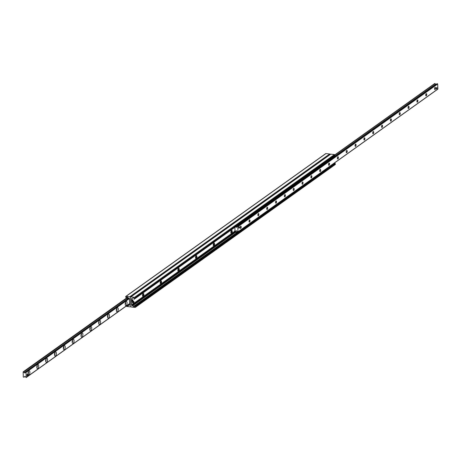 <?xml version="1.0" encoding="UTF-8"?>
<svg xmlns="http://www.w3.org/2000/svg" width="461" height="461" viewBox="0 0 461 461"><rect width="100%" height="100%" fill="white"/><g stroke="black" fill="none" stroke-linecap="round" stroke-linejoin="round"><path stroke-width="0.69" d="M126.942 305.574L127.034 305.649A0.997 0.836 -125.5 0 0 128.054 305.776L128.769 305.315A0.496 0.415 54.5 0 1 129.022 305.257L129.287 305.291A0.496 0.415 -125.5 0 0 129.708 304.877L129.397 298.67A0.496 0.415 -125.5 0 0 128.924 298.152L128.659 298.117A0.496 0.415 54.5 0 1 128.4 298.002L127.628 297.362A0.997 0.836 -125.5 0 0 126.608 297.241L125.991 297.633L125.651 296.769A0.496 0.415 54.5 0 1 126.072 296.354L129.743 296.792A0.622 0.519 54.5 0 1 130.33 297.443L130.78 306.34A0.622 0.519 54.5 0 1 130.25 306.859L126.585 306.421A0.496 0.415 54.5 0 1 126.176 306.121M330.157 154.406A0.622 0.519 -125.5 0 0 329.638 154.003L325.967 153.565A0.496 0.415 -125.5 0 0 325.558 153.859M129.455 298.884L129.414 298.895A0.743 0.622 -125.5 0 0 128.826 298.134M222.796 235.963L222.45 236.211M230.875 232.402A1.556 0.674 -83.2 0 1 231.405 230.517A1.556 0.674 -83.2 0 1 232.235 231.987A1.556 0.674 -83.2 0 1 231.082 233.22A1.556 0.674 -83.2 0 1 230.875 232.402M205.128 248.583L204.776 248.831M213.207 245.022A1.556 0.674 -83.2 0 1 213.737 243.137A1.556 0.674 -83.2 0 1 214.567 244.612A1.556 0.674 -83.2 0 1 213.408 245.846A1.556 0.674 -83.2 0 1 213.207 245.022M187.454 261.203L187.108 261.456M195.533 257.647A1.556 0.674 -83.2 0 1 196.063 255.763A1.556 0.674 -83.2 0 1 196.893 257.232A1.556 0.674 -83.2 0 1 195.741 258.465A1.556 0.674 -83.2 0 1 195.533 257.647M169.786 273.828L169.441 274.076M177.865 270.267A1.556 0.674 -83.2 0 1 178.395 268.383A1.556 0.674 -83.2 0 1 179.225 269.852A1.556 0.674 -83.2 0 1 178.073 271.085A1.556 0.674 -83.2 0 1 177.865 270.267M152.118 286.448L151.767 286.696M160.198 282.887A1.556 0.674 -83.2 0 1 160.728 281.008A1.556 0.674 -83.2 0 1 161.552 282.478A1.556 0.674 -83.2 0 1 160.399 283.711A1.556 0.674 -83.2 0 1 160.198 282.887M134.514 298.503L134.174 299.362L134.174 298.221M142.524 295.513A1.556 0.674 -83.2 0 1 143.054 293.628A1.556 0.674 -83.2 0 1 143.884 295.098A1.556 0.674 -83.2 0 1 142.731 296.331A1.556 0.674 -83.2 0 1 142.524 295.513M334.692 155.933L334.882 155.103A0.496 0.415 -125.5 0 0 334.415 154.579L330.75 154.141A0.622 0.519 -125.5 0 0 330.232 154.504M130.33 297.443A0.622 0.519 54.5 0 1 130.855 296.924L134.52 297.368A0.496 0.415 54.5 0 1 134.992 297.887L134.958 298.705L134.076 298.134A0.997 0.836 -125.5 0 0 133.056 298.013L132.336 298.474A0.496 0.415 54.5 0 1 132.082 298.526L131.817 298.498A0.496 0.415 -125.5 0 0 131.397 298.912L131.713 305.119A0.496 0.415 -125.5 0 0 132.18 305.637L132.445 305.672A0.496 0.415 54.5 0 1 132.705 305.787L133.483 306.427A0.997 0.836 -125.5 0 0 134.503 306.548L135.113 306.156L135.453 307.02A0.496 0.415 54.5 0 1 135.033 307.435L131.362 306.997A0.622 0.519 54.5 0 1 130.78 306.34L130.33 297.443M334.928 164.646A0.496 0.415 -125.5 0 0 335.349 164.231L335.009 163.367L334.392 163.759A0.997 0.836 54.5 0 1 334.185 163.851M434.919 87.475A1.055 0.461 -83.2 0 1 435.121 87.4A1.055 0.461 -83.2 0 1 435.466 88.305A1.055 0.461 -83.2 0 1 435.046 89.446A1.055 0.461 -83.2 0 1 434.873 89.497A1.055 0.461 -83.2 0 1 434.688 89.376M435.121 89.52A1.129 0.49 96.8 0 0 435.564 88.034A1.129 0.49 96.8 0 0 434.948 87.446A1.129 0.49 96.8 0 0 434.579 88.397A1.129 0.49 96.8 0 0 434.711 89.411A1.129 0.49 96.8 0 0 435.121 89.52M238.049 231.802L437.869 89.129L437.702 84.017L437.132 83.712L436.354 84.161L334.519 156.901L436.354 84.161M235.692 226.749L236.314 227.411L237.115 226.53L237.807 226.8L237.98 231.918L236.216 230.731L235.415 231.618L235.052 231.382L234.851 227.348M426.281 95.836A1.129 0.49 96.8 0 0 426.725 94.344A1.129 0.49 96.8 0 0 426.114 93.756A1.129 0.49 96.8 0 0 425.739 94.712A1.129 0.49 96.8 0 0 425.878 95.727A1.129 0.49 96.8 0 0 426.281 95.836M408.613 108.456A1.129 0.49 96.8 0 0 409.057 106.964A1.129 0.49 96.8 0 0 408.44 106.376A1.129 0.49 96.8 0 0 408.071 107.332A1.129 0.49 96.8 0 0 408.204 108.347A1.129 0.49 96.8 0 0 408.613 108.456M390.945 121.076A1.129 0.49 96.8 0 0 391.389 119.589A1.129 0.49 96.8 0 0 390.772 119.001A1.129 0.49 96.8 0 0 390.404 119.952A1.129 0.49 96.8 0 0 390.536 120.966A1.129 0.49 96.8 0 0 390.945 121.076M373.272 133.702A1.129 0.49 96.8 0 0 373.715 132.209A1.129 0.49 96.8 0 0 373.105 131.621A1.129 0.49 96.8 0 0 372.73 132.578A1.129 0.49 96.8 0 0 372.868 133.592A1.129 0.49 96.8 0 0 373.272 133.702M355.604 146.321A1.129 0.49 96.8 0 0 356.048 144.835A1.129 0.49 96.8 0 0 355.431 144.247A1.129 0.49 96.8 0 0 355.062 145.198A1.129 0.49 96.8 0 0 355.195 146.212A1.129 0.49 96.8 0 0 355.604 146.321M337.93 158.947A1.129 0.49 96.8 0 0 338.374 157.455A1.129 0.49 96.8 0 0 337.763 156.867A1.129 0.49 96.8 0 0 337.389 157.823A1.129 0.49 96.8 0 0 337.527 158.838A1.129 0.49 96.8 0 0 337.93 158.947M320.262 171.567A1.129 0.49 96.8 0 0 320.706 170.074A1.129 0.49 96.8 0 0 320.09 169.487A1.129 0.49 96.8 0 0 319.721 170.443A1.129 0.49 96.8 0 0 319.853 171.457A1.129 0.49 96.8 0 0 320.262 171.567M302.589 184.187A1.129 0.49 96.8 0 0 303.038 182.7A1.129 0.49 96.8 0 0 302.422 182.112A1.129 0.49 96.8 0 0 302.053 183.063A1.129 0.49 96.8 0 0 302.185 184.077A1.129 0.49 96.8 0 0 302.589 184.187M284.921 196.812A1.129 0.49 96.8 0 0 285.365 195.32A1.129 0.49 96.8 0 0 284.754 194.732A1.129 0.49 96.8 0 0 284.379 195.689A1.129 0.49 96.8 0 0 284.518 196.703A1.129 0.49 96.8 0 0 284.921 196.812M267.253 209.432A1.129 0.49 96.8 0 0 267.697 207.94A1.129 0.49 96.8 0 0 267.08 207.358A1.129 0.49 96.8 0 0 266.712 208.309A1.129 0.49 96.8 0 0 266.844 209.323A1.129 0.49 96.8 0 0 267.253 209.432M249.58 222.052A1.129 0.49 96.8 0 0 250.023 220.565A1.129 0.49 96.8 0 0 249.413 219.978A1.129 0.49 96.8 0 0 249.038 220.928A1.129 0.49 96.8 0 0 249.176 221.943A1.129 0.49 96.8 0 0 249.58 222.052M239.08 228.201A0.743 0.323 -83.2 0 1 238.954 228.235A0.743 0.323 -83.2 0 1 238.712 227.596A0.743 0.323 -83.2 0 1 239.005 226.795A0.743 0.323 -83.2 0 1 239.132 226.754A0.743 0.323 -83.2 0 1 239.374 227.394A0.743 0.323 -83.2 0 1 239.08 228.201M436.751 88.961A0.743 0.323 -83.2 0 1 436.625 89.002A0.743 0.323 -83.2 0 1 436.383 88.362A0.743 0.323 -83.2 0 1 436.676 87.561A0.743 0.323 -83.2 0 1 436.803 87.521A0.743 0.323 -83.2 0 1 437.045 88.16A0.743 0.323 -83.2 0 1 436.751 88.961M240.746 228.368A1.129 0.49 96.8 0 0 241.189 226.875A1.129 0.49 96.8 0 0 240.579 226.288A1.129 0.49 96.8 0 0 240.204 227.244A1.129 0.49 96.8 0 0 240.342 228.258A1.129 0.49 96.8 0 0 240.746 228.368M258.414 215.742A1.129 0.49 96.8 0 0 258.863 214.256A1.129 0.49 96.8 0 0 258.246 213.668A1.129 0.49 96.8 0 0 257.878 214.619A1.129 0.49 96.8 0 0 258.01 215.633A1.129 0.49 96.8 0 0 258.414 215.742M276.087 203.122A1.129 0.49 96.8 0 0 276.531 201.63A1.129 0.49 96.8 0 0 275.914 201.042A1.129 0.49 96.8 0 0 275.545 201.999A1.129 0.49 96.8 0 0 275.678 203.013A1.129 0.49 96.8 0 0 276.087 203.122M293.755 190.502A1.129 0.49 96.8 0 0 294.199 189.01A1.129 0.49 96.8 0 0 293.588 188.422A1.129 0.49 96.8 0 0 293.213 189.373A1.129 0.49 96.8 0 0 293.352 190.393A1.129 0.49 96.8 0 0 293.755 190.502M311.429 177.877A1.129 0.49 96.8 0 0 311.872 176.384A1.129 0.49 96.8 0 0 311.256 175.802A1.129 0.49 96.8 0 0 310.887 176.753A1.129 0.49 96.8 0 0 311.019 177.767A1.129 0.49 96.8 0 0 311.429 177.877M329.096 165.257A1.129 0.49 96.8 0 0 329.54 163.764A1.129 0.49 96.8 0 0 328.929 163.177A1.129 0.49 96.8 0 0 328.555 164.133A1.129 0.49 96.8 0 0 328.693 165.147A1.129 0.49 96.8 0 0 329.096 165.257M346.764 152.631A1.129 0.49 96.8 0 0 347.214 151.145A1.129 0.49 96.8 0 0 346.597 150.557A1.129 0.49 96.8 0 0 346.228 151.508A1.129 0.49 96.8 0 0 346.361 152.522A1.129 0.49 96.8 0 0 346.764 152.631M364.438 140.011A1.129 0.49 96.8 0 0 364.882 138.519A1.129 0.49 96.8 0 0 364.265 137.931A1.129 0.49 96.8 0 0 363.896 138.888A1.129 0.49 96.8 0 0 364.029 139.902A1.129 0.49 96.8 0 0 364.438 140.011M382.106 127.392A1.129 0.49 96.8 0 0 382.549 125.899A1.129 0.49 96.8 0 0 381.938 125.311A1.129 0.49 96.8 0 0 381.564 126.268A1.129 0.49 96.8 0 0 381.702 127.282A1.129 0.49 96.8 0 0 382.106 127.392M399.779 114.766A1.129 0.49 96.8 0 0 400.223 113.279A1.129 0.49 96.8 0 0 399.606 112.691A1.129 0.49 96.8 0 0 399.238 113.642A1.129 0.49 96.8 0 0 399.37 114.656A1.129 0.49 96.8 0 0 399.779 114.766M417.447 102.146A1.129 0.49 96.8 0 0 417.891 100.654A1.129 0.49 96.8 0 0 417.28 100.066A1.129 0.49 96.8 0 0 416.905 101.022A1.129 0.49 96.8 0 0 417.044 102.037A1.129 0.49 96.8 0 0 417.447 102.146M426.085 93.79A1.055 0.461 -83.2 0 1 426.287 93.71A1.055 0.461 -83.2 0 1 426.632 94.614A1.055 0.461 -83.2 0 1 426.212 95.755A1.055 0.461 -83.2 0 1 426.039 95.807A1.055 0.461 -83.2 0 1 425.855 95.686M417.245 100.1A1.055 0.461 -83.2 0 1 417.453 100.025A1.055 0.461 -83.2 0 1 417.799 100.93A1.055 0.461 -83.2 0 1 417.378 102.065A1.055 0.461 -83.2 0 1 417.199 102.117A1.055 0.461 -83.2 0 1 417.021 101.996M408.411 106.41A1.055 0.461 -83.2 0 1 408.619 106.335A1.055 0.461 -83.2 0 1 408.965 107.24A1.055 0.461 -83.2 0 1 408.544 108.375A1.055 0.461 -83.2 0 1 408.365 108.433A1.055 0.461 -83.2 0 1 408.187 108.306M399.578 112.72A1.055 0.461 -83.2 0 1 399.785 112.645A1.055 0.461 -83.2 0 1 400.125 113.55A1.055 0.461 -83.2 0 1 399.71 114.691A1.055 0.461 -83.2 0 1 399.531 114.743A1.055 0.461 -83.2 0 1 399.347 114.622M390.744 119.03A1.055 0.461 -83.2 0 1 390.945 118.955A1.055 0.461 -83.2 0 1 391.291 119.86A1.055 0.461 -83.2 0 1 390.87 121.001A1.055 0.461 -83.2 0 1 390.698 121.053A1.055 0.461 -83.2 0 1 390.513 120.932M381.91 125.346A1.055 0.461 -83.2 0 1 382.111 125.265A1.055 0.461 -83.2 0 1 382.457 126.17A1.055 0.461 -83.2 0 1 382.036 127.311A1.055 0.461 -83.2 0 1 381.864 127.363A1.055 0.461 -83.2 0 1 381.679 127.242M373.07 131.656A1.055 0.461 -83.2 0 1 373.277 131.575A1.055 0.461 -83.2 0 1 373.623 132.486A1.055 0.461 -83.2 0 1 373.203 133.621A1.055 0.461 -83.2 0 1 373.024 133.673A1.055 0.461 -83.2 0 1 372.845 133.552M364.236 137.966A1.055 0.461 -83.2 0 1 364.444 137.891A1.055 0.461 -83.2 0 1 364.789 138.796A1.055 0.461 -83.2 0 1 364.369 139.931A1.055 0.461 -83.2 0 1 364.19 139.988A1.055 0.461 -83.2 0 1 364.011 139.862M355.402 144.276A1.055 0.461 -83.2 0 1 355.61 144.201A1.055 0.461 -83.2 0 1 355.95 145.106A1.055 0.461 -83.2 0 1 355.535 146.246A1.055 0.461 -83.2 0 1 355.356 146.298A1.055 0.461 -83.2 0 1 355.172 146.177M346.568 150.586A1.055 0.461 -83.2 0 1 346.77 150.511A1.055 0.461 -83.2 0 1 347.116 151.415A1.055 0.461 -83.2 0 1 346.695 152.556A1.055 0.461 -83.2 0 1 346.522 152.608A1.055 0.461 -83.2 0 1 346.338 152.487M337.734 156.901A1.055 0.461 -83.2 0 1 337.936 156.821A1.055 0.461 -83.2 0 1 338.282 157.725A1.055 0.461 -83.2 0 1 337.861 158.866A1.055 0.461 -83.2 0 1 337.688 158.918A1.055 0.461 -83.2 0 1 337.504 158.797M328.895 163.211A1.055 0.461 -83.2 0 1 329.102 163.131A1.055 0.461 -83.2 0 1 329.448 164.041A1.055 0.461 -83.2 0 1 329.027 165.176A1.055 0.461 -83.2 0 1 328.849 165.228A1.055 0.461 -83.2 0 1 328.67 165.107M320.061 169.521A1.055 0.461 -83.2 0 1 320.268 169.446A1.055 0.461 -83.2 0 1 320.614 170.351A1.055 0.461 -83.2 0 1 320.193 171.486A1.055 0.461 -83.2 0 1 320.015 171.544A1.055 0.461 -83.2 0 1 319.836 171.417M311.227 175.831A1.055 0.461 -83.2 0 1 311.434 175.756A1.055 0.461 -83.2 0 1 311.774 176.661A1.055 0.461 -83.2 0 1 311.354 177.802A1.055 0.461 -83.2 0 1 311.181 177.854A1.055 0.461 -83.2 0 1 310.996 177.733M302.393 182.141A1.055 0.461 -83.2 0 1 302.595 182.066A1.055 0.461 -83.2 0 1 302.94 182.971A1.055 0.461 -83.2 0 1 302.52 184.112A1.055 0.461 -83.2 0 1 302.347 184.164A1.055 0.461 -83.2 0 1 302.162 184.043M293.559 188.451A1.055 0.461 -83.2 0 1 293.761 188.376A1.055 0.461 -83.2 0 1 294.106 189.281A1.055 0.461 -83.2 0 1 293.686 190.422A1.055 0.461 -83.2 0 1 293.507 190.474A1.055 0.461 -83.2 0 1 293.329 190.353M284.719 194.767A1.055 0.461 -83.2 0 1 284.927 194.686A1.055 0.461 -83.2 0 1 285.273 195.597A1.055 0.461 -83.2 0 1 284.852 196.732A1.055 0.461 -83.2 0 1 284.673 196.784A1.055 0.461 -83.2 0 1 284.495 196.663M275.885 201.077A1.055 0.461 -83.2 0 1 276.093 201.002A1.055 0.461 -83.2 0 1 276.439 201.906A1.055 0.461 -83.2 0 1 276.018 203.042A1.055 0.461 -83.2 0 1 275.839 203.099A1.055 0.461 -83.2 0 1 275.661 202.973M267.052 207.387A1.055 0.461 -83.2 0 1 267.259 207.312A1.055 0.461 -83.2 0 1 267.599 208.216A1.055 0.461 -83.2 0 1 267.178 209.357A1.055 0.461 -83.2 0 1 267.005 209.409A1.055 0.461 -83.2 0 1 266.821 209.288M258.218 213.697A1.055 0.461 -83.2 0 1 258.419 213.622A1.055 0.461 -83.2 0 1 258.765 214.526A1.055 0.461 -83.2 0 1 258.344 215.667A1.055 0.461 -83.2 0 1 258.172 215.719A1.055 0.461 -83.2 0 1 257.987 215.598M249.384 220.006A1.055 0.461 -83.2 0 1 249.585 219.932A1.055 0.461 -83.2 0 1 249.931 220.836A1.055 0.461 -83.2 0 1 249.51 221.977A1.055 0.461 -83.2 0 1 249.332 222.029A1.055 0.461 -83.2 0 1 249.153 221.908M240.544 226.322A1.055 0.461 -83.2 0 1 240.751 226.242A1.055 0.461 -83.2 0 1 241.097 227.152A1.055 0.461 -83.2 0 1 240.677 228.287A1.055 0.461 -83.2 0 1 240.498 228.339A1.055 0.461 -83.2 0 1 240.319 228.218M236.453 226.95L237.496 226.207L236.453 226.95M435.87 84.507L434.775 83.481L334.859 154.971M23.298 376.983L23.131 371.871L24.894 373.058L25.689 372.171L26.052 372.407L26.225 377.519L24.79 376.372L23.995 377.259L23.298 376.983M28.017 373.802A1.055 0.461 96.8 0 0 28.04 373.785A1.055 0.461 96.8 0 0 28.449 372.816A1.055 0.461 96.8 0 0 28.254 371.814M36.851 367.492A1.055 0.461 96.8 0 0 36.88 367.475A1.055 0.461 96.8 0 0 37.283 366.507A1.055 0.461 96.8 0 0 37.093 365.498M45.685 361.182A1.055 0.461 96.8 0 0 45.714 361.165A1.055 0.461 96.8 0 0 46.123 360.191A1.055 0.461 96.8 0 0 45.927 359.188M54.525 354.866A1.055 0.461 96.8 0 0 54.548 354.849A1.055 0.461 96.8 0 0 54.957 353.881A1.055 0.461 96.8 0 0 54.761 352.878M63.359 348.556A1.055 0.461 96.8 0 0 63.382 348.539A1.055 0.461 96.8 0 0 63.791 347.571A1.055 0.461 96.8 0 0 63.595 346.568M72.193 342.246A1.055 0.461 96.8 0 0 72.216 342.229A1.055 0.461 96.8 0 0 72.625 341.261A1.055 0.461 96.8 0 0 72.429 340.258M81.027 335.936A1.055 0.461 96.8 0 0 81.055 335.919A1.055 0.461 96.8 0 0 81.459 334.951A1.055 0.461 96.8 0 0 81.269 333.948M89.86 329.627A1.055 0.461 96.8 0 0 89.889 329.609A1.055 0.461 96.8 0 0 90.298 328.635A1.055 0.461 96.8 0 0 90.102 327.633M98.7 323.311A1.055 0.461 96.8 0 0 98.723 323.294A1.055 0.461 96.8 0 0 99.132 322.325A1.055 0.461 96.8 0 0 98.936 321.323M107.534 317.001A1.055 0.461 96.8 0 0 107.557 316.984A1.055 0.461 96.8 0 0 107.966 316.016A1.055 0.461 96.8 0 0 107.77 315.013M116.368 310.691A1.055 0.461 96.8 0 0 116.391 310.674A1.055 0.461 96.8 0 0 116.8 309.706A1.055 0.461 96.8 0 0 116.604 308.703M125.202 304.381A1.055 0.461 96.8 0 0 125.231 304.364A1.055 0.461 96.8 0 0 125.634 303.396A1.055 0.461 96.8 0 0 125.444 302.393M28.063 374.102A2.115 0.916 -83.2 0 1 28.72 371.013A2.115 0.916 -83.2 0 1 29.867 372.108A2.115 0.916 -83.2 0 1 29.037 374.891A2.115 0.916 -83.2 0 1 28.38 374.828M37.871 368.581A2.115 0.916 -83.2 0 1 37.116 368.379A2.115 0.916 -83.2 0 1 36.863 366.483A2.115 0.916 -83.2 0 1 37.554 364.703A2.115 0.916 -83.2 0 1 38.701 365.798A2.115 0.916 -83.2 0 1 37.871 368.581M46.711 362.271A2.115 0.916 -83.2 0 1 45.95 362.069A2.115 0.916 -83.2 0 1 45.697 360.174A2.115 0.916 -83.2 0 1 46.388 358.393A2.115 0.916 -83.2 0 1 47.541 359.488A2.115 0.916 -83.2 0 1 46.711 362.271M55.545 355.961A2.115 0.916 -83.2 0 1 54.784 355.754A2.115 0.916 -83.2 0 1 54.531 353.864A2.115 0.916 -83.2 0 1 55.222 352.083A2.115 0.916 -83.2 0 1 56.375 353.172A2.115 0.916 -83.2 0 1 55.545 355.961M64.379 349.651A2.115 0.916 -83.2 0 1 63.618 349.444A2.115 0.916 -83.2 0 1 63.37 347.554A2.115 0.916 -83.2 0 1 64.062 345.767A2.115 0.916 -83.2 0 1 65.208 346.862A2.115 0.916 -83.2 0 1 64.379 349.651M73.213 343.336A2.115 0.916 -83.2 0 1 72.452 343.134A2.115 0.916 -83.2 0 1 72.204 341.238A2.115 0.916 -83.2 0 1 72.896 339.457A2.115 0.916 -83.2 0 1 74.042 340.552A2.115 0.916 -83.2 0 1 73.213 343.336M82.046 337.026A2.115 0.916 -83.2 0 1 81.292 336.824A2.115 0.916 -83.2 0 1 81.038 334.928A2.115 0.916 -83.2 0 1 81.73 333.147A2.115 0.916 -83.2 0 1 82.876 334.242A2.115 0.916 -83.2 0 1 82.046 337.026M90.886 330.716A2.115 0.916 -83.2 0 1 90.126 330.514A2.115 0.916 -83.2 0 1 89.872 328.618A2.115 0.916 -83.2 0 1 90.563 326.837A2.115 0.916 -83.2 0 1 91.716 327.932A2.115 0.916 -83.2 0 1 90.886 330.716M99.72 324.406A2.115 0.916 -83.2 0 1 98.959 324.198A2.115 0.916 -83.2 0 1 98.706 322.308A2.115 0.916 -83.2 0 1 99.397 320.528A2.115 0.916 -83.2 0 1 100.55 321.617A2.115 0.916 -83.2 0 1 99.72 324.406M108.554 318.096A2.115 0.916 -83.2 0 1 107.793 317.888A2.115 0.916 -83.2 0 1 107.546 315.998A2.115 0.916 -83.2 0 1 108.237 314.212A2.115 0.916 -83.2 0 1 109.384 315.307A2.115 0.916 -83.2 0 1 108.554 318.096M117.388 311.78A2.115 0.916 -83.2 0 1 116.627 311.578A2.115 0.916 -83.2 0 1 116.379 309.683A2.115 0.916 -83.2 0 1 117.071 307.902A2.115 0.916 -83.2 0 1 118.218 308.997A2.115 0.916 -83.2 0 1 117.388 311.78M126.222 305.47A2.115 0.916 -83.2 0 1 125.467 305.268A2.115 0.916 -83.2 0 1 125.213 303.373A2.115 0.916 -83.2 0 1 125.905 301.592A2.115 0.916 -83.2 0 1 127.052 302.687A2.115 0.916 -83.2 0 1 126.222 305.47M27.349 374.292L28.346 374.136L28.421 375.542L27.758 376.015L27.09 375.934L27.015 374.528L27.349 374.292A0.743 0.323 -83.2 0 1 27.476 374.257M234.395 231.41L234.937 231.151L234.493 231.094L234.401 231.526A0.743 0.622 -125.5 0 0 235.104 232.309L237.438 232.586L238.101 232.482L238.078 232.016L237.415 232.119L237.438 232.586M234.493 231.094L235.024 230.719M237.415 232.119L235.075 231.837L234.839 231.462M238.078 232.016L334.824 162.912L334.847 163.378L238.101 232.482M334.219 156.371L334.525 157.057L237.784 226.161L237.755 225.694L237.092 225.798L237.115 226.265L237.784 226.161M237.115 226.265L236.476 226.19M334.502 156.584L237.755 225.694M129.656 303.839L129.236 304.11L129.674 304.162M129.334 303.799L129.645 303.58M129.414 299.01L128.976 298.959L129.42 299.154M128.607 304.387L129.236 304.11M128.054 304.784L129.057 304.905A0.743 0.622 -125.5 0 0 129.685 304.387M126.377 297.835L126.4 298.302L126.377 297.835L128.567 298.094M126.4 298.302L128.734 298.584L128.976 298.959M126.153 297.622L126.815 297.149M133.494 303.067L132.831 302.986A0.87 0.375 -83.2 0 1 132.555 302.076A0.87 0.375 -83.2 0 1 133.039 301.258L133.702 301.338A0.87 0.375 -83.2 0 1 133.984 301.926A0.87 0.375 -83.2 0 1 133.494 303.067A0.87 0.375 -83.2 0 1 133.223 302.157A0.87 0.375 -83.2 0 1 133.702 301.338M238.712 227.734A0.743 0.323 96.8 0 0 238.954 228.235A0.743 0.323 96.8 0 0 239.363 227.532A0.743 0.323 96.8 0 0 239.132 226.754A0.743 0.323 96.8 0 0 238.712 227.734M27.758 376.015L27.683 374.609L28.346 374.136M27.015 374.528L27.683 374.609M436.383 88.5A0.743 0.323 96.8 0 0 436.625 89.002A0.743 0.323 96.8 0 0 437.034 88.299A0.743 0.323 96.8 0 0 436.803 87.521A0.743 0.323 96.8 0 0 436.383 88.5M143.031 293.651A1.492 0.645 -83.2 0 1 143.336 293.53A1.492 0.645 -83.2 0 1 143.371 293.536M143.014 296.492A1.492 0.645 -83.2 0 1 142.979 296.492A1.492 0.645 -83.2 0 1 142.714 296.302M143.434 294.591L143.256 295.559L143.158 294.562M143.463 295.132L143.002 295.075M142.564 295.495A1.492 0.645 -83.2 0 1 143.406 293.542A1.492 0.645 -83.2 0 1 143.867 295.098A1.492 0.645 -83.2 0 1 143.048 296.498A1.492 0.645 -83.2 0 1 142.564 295.495M160.699 281.031A1.492 0.645 -83.2 0 1 161.01 280.91A1.492 0.645 -83.2 0 1 161.039 280.916M160.687 283.872A1.492 0.645 -83.2 0 1 160.653 283.872A1.492 0.645 -83.2 0 1 160.382 283.676M161.102 281.971L160.924 282.939L160.831 281.936M161.131 282.512L160.67 282.455M160.232 282.87A1.492 0.645 -83.2 0 1 161.073 280.916A1.492 0.645 -83.2 0 1 161.54 282.478A1.492 0.645 -83.2 0 1 160.716 283.878A1.492 0.645 -83.2 0 1 160.232 282.87M178.372 268.411A1.492 0.645 -83.2 0 1 178.678 268.285A1.492 0.645 -83.2 0 1 178.712 268.29M178.355 271.252A1.492 0.645 -83.2 0 1 178.321 271.247A1.492 0.645 -83.2 0 1 178.055 271.056M178.776 269.345L178.591 270.319L178.499 269.316M178.799 269.887L178.338 269.835M177.906 270.25A1.492 0.645 -83.2 0 1 178.741 268.296A1.492 0.645 -83.2 0 1 179.208 269.852A1.492 0.645 -83.2 0 1 178.39 271.258A1.492 0.645 -83.2 0 1 177.906 270.25M196.04 255.786A1.492 0.645 -83.2 0 1 196.346 255.665A1.492 0.645 -83.2 0 1 196.38 255.671M196.023 258.627A1.492 0.645 -83.2 0 1 195.994 258.627A1.492 0.645 -83.2 0 1 195.723 258.437M196.444 256.725L196.265 257.693L196.173 256.691M196.472 257.267L196.011 257.209M195.573 257.624A1.492 0.645 -83.2 0 1 196.415 255.671A1.492 0.645 -83.2 0 1 196.882 257.232A1.492 0.645 -83.2 0 1 196.058 258.633A1.492 0.645 -83.2 0 1 195.573 257.624M213.708 243.166A1.492 0.645 -83.2 0 1 214.019 243.045A1.492 0.645 -83.2 0 1 214.048 243.051M213.697 246.007A1.492 0.645 -83.2 0 1 213.662 246.001A1.492 0.645 -83.2 0 1 213.391 245.811M214.111 244.105L213.933 245.073L213.841 244.071M214.14 244.641L213.679 244.589M213.241 245.004A1.492 0.645 -83.2 0 1 214.083 243.051A1.492 0.645 -83.2 0 1 214.549 244.607A1.492 0.645 -83.2 0 1 213.731 246.013A1.492 0.645 -83.2 0 1 213.241 245.004M231.382 230.546A1.492 0.645 -83.2 0 1 231.687 230.419A1.492 0.645 -83.2 0 1 231.722 230.425M231.364 233.381A1.492 0.645 -83.2 0 1 231.33 233.381A1.492 0.645 -83.2 0 1 231.065 233.191M231.785 231.48L231.606 232.448L231.508 231.451M231.814 232.021L231.353 231.969M230.915 232.384A1.492 0.645 -83.2 0 1 231.756 230.431A1.492 0.645 -83.2 0 1 232.217 231.987A1.492 0.645 -83.2 0 1 231.399 233.387A1.492 0.645 -83.2 0 1 230.915 232.384M132.307 300.457L132.889 299.811L132.924 301.229L132.44 301.557L132.307 300.457L131.644 300.376L132.18 299.742L132.849 299.823M132.359 301.39L131.69 301.31L131.644 300.376M131.69 301.31L132.399 301.534M129.743 296.792L329.638 154.003M126.072 296.354L325.967 153.565M129.287 305.291L129.702 304.998M129.022 305.257L129.702 304.773M128.769 305.315L129.697 304.652M128.054 305.776L129.299 304.888M127.034 305.649L128.221 304.802M130.855 296.924L330.75 154.141M135.453 307.02L335.349 164.231M135.419 306.352L335.314 163.563M135.113 306.156L335.009 163.367M134.503 306.548L334.392 163.759M133.483 306.427L236.931 232.528M132.705 305.787L235.502 232.356M132.445 305.672L235.145 232.315M132.18 305.637L234.908 232.258M131.713 305.119L234.442 231.733M131.708 305.026L234.419 231.658M131.685 304.992L234.407 231.618M131.696 304.877L234.401 231.508L131.696 304.859M131.397 298.912L131.955 298.515M135.027 298.555L334.917 155.766M134.992 297.887L334.882 155.103M134.52 297.368L334.415 154.579M237.807 226.8L437.702 84.017M238.055 231.745L437.95 88.956M237.571 226.541L437.466 83.752M237.236 226.501L237.697 226.172M334.525 157.011L437.132 83.712M237.115 226.53L237.582 226.19M334.519 156.947L437.005 83.741M235.951 227.129L237.173 226.259M334.507 156.728L435.847 84.346M235.848 226.875L236.764 226.224M334.392 156.481L435.743 84.086M334.882 155.052L435.04 83.504M236.147 230.961L236.453 230.742M126.32 298.221L23.263 371.837M126.568 298.325L23.592 371.877M126.746 298.342L23.724 371.935M128.049 298.498L24.427 372.517M128.44 298.549L24.531 372.776M128.659 298.572L25.038 372.592L128.659 298.572M128.717 298.578L25.689 372.171M128.971 298.889L26.052 372.407M129.639 303.528L26.3 377.346M25.032 376.383L24.721 376.602M25.13 376.493L24.663 376.827L25.13 376.493M132.405 300.14L131.742 300.065M125.807 296.417L325.702 153.628M130.521 297.005L330.416 154.216M135.298 307.372L335.193 164.583M131.69 304.882L234.401 231.514M134.958 298.705L334.853 155.916M334.824 154.879L434.775 83.481M237.98 231.918L437.869 89.129M126.279 298.186L23.131 371.871M129.311 303.885L26.225 377.519M132.221 299.731L132.889 299.811M131.771 301.477L132.44 301.557"/></g></svg>
